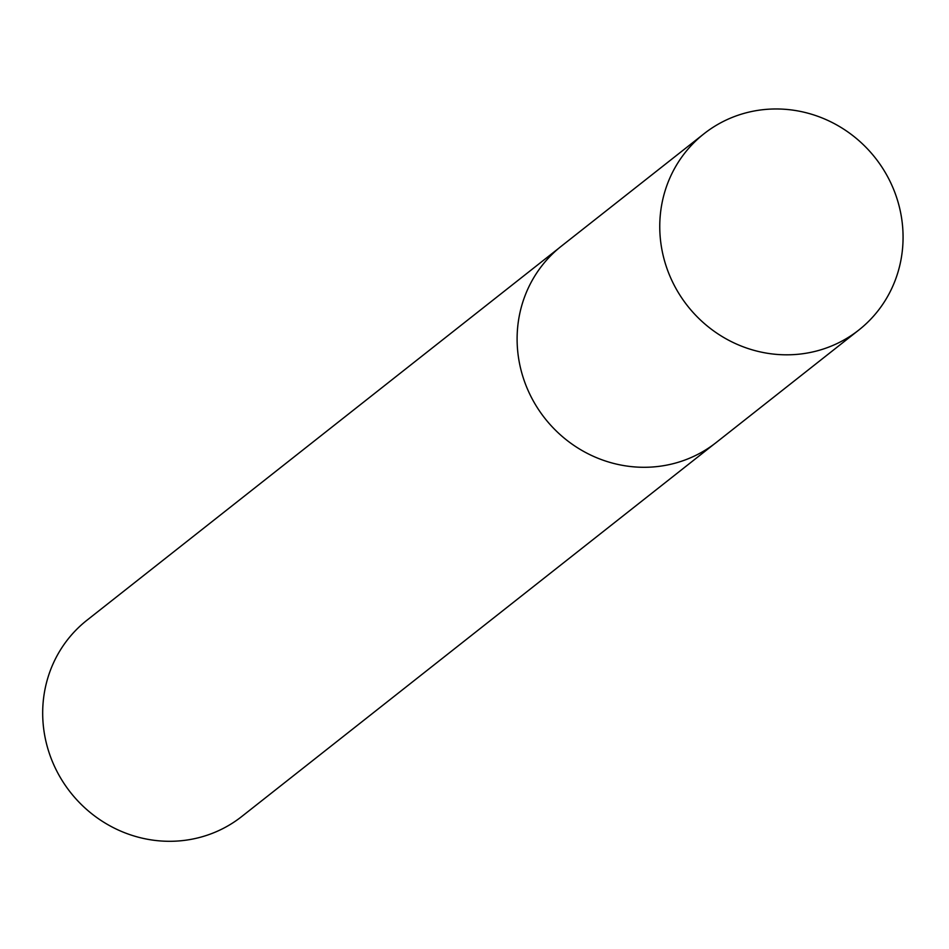 <?xml version="1.0" encoding="UTF-8"?>
<svg xmlns="http://www.w3.org/2000/svg" width="949" height="949" viewBox="0 0 949 949"><rect width="100%" height="100%" fill="white"/><g stroke="black" fill="none" stroke-linecap="round" stroke-linejoin="round"><path stroke-width="1.42" d="M558.997 248.08L86.952 620.231A124.995 119.527 51.7 0 0 48.838 751.881A124.995 119.527 51.7 0 0 241.71 816.543L713.767 444.393M743.209 113.619A124.995 119.527 51.7 0 0 704.051 133.726A124.995 119.527 51.7 0 0 674.905 286.562A124.995 119.527 51.7 0 0 819.616 350.169A124.995 119.527 51.7 0 0 858.821 330.038A124.995 119.527 51.7 0 0 887.908 177.202A124.995 119.527 51.7 0 0 743.209 113.619M704.051 133.726L561.417 246.123A125.031 119.574 51.7 0 0 532.259 399.019A125.031 119.574 51.7 0 0 677.017 462.637A125.031 119.574 51.7 0 0 716.234 442.495L858.821 330.038"/></g></svg>
